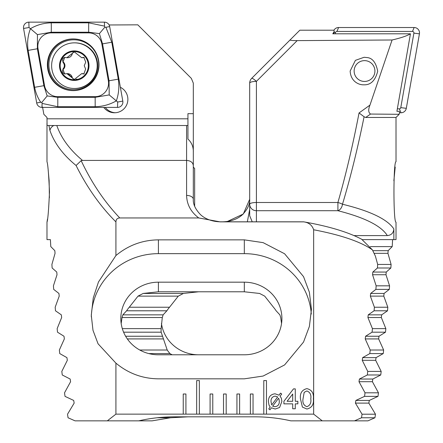 <?xml version="1.0" encoding="UTF-8"?>
<svg xmlns="http://www.w3.org/2000/svg" width="443" height="443" viewBox="0 0 443 443"><rect width="100%" height="100%" fill="white"/><g stroke="black" fill="none" stroke-linecap="round" stroke-linejoin="round"><path stroke-width="0.66" d="M185.927 414.139L185.927 394.004L183.241 394.004L183.241 414.139L199.35 414.139L199.35 380.576L196.664 380.576L196.664 414.139M199.35 414.139L212.773 414.139L212.773 394.004L210.087 394.004L210.087 414.139M212.773 414.139L226.196 414.139L226.196 394.004L223.516 394.004L223.516 414.139M226.196 414.139L239.624 414.139L239.624 394.004L236.939 394.004L236.939 414.139M239.624 414.139L253.047 414.139L253.047 394.004L250.361 394.004L250.361 414.139M253.047 414.139L266.47 414.139L266.47 380.576L263.784 380.576L263.784 414.139M266.47 414.139L313.655 414.139L322.255 420.85L354.522 420.85L361.527 417.766L362.047 414.205L355.419 403.108L355.884 400.433L364.561 396.369L365.038 392.808L358.991 381.711L359.411 379.036L367.325 374.977L367.756 371.411L362.252 360.314L362.634 357.639L369.822 353.58L370.215 350.02L365.22 338.917L365.575 336.248L372.076 332.184L372.425 328.623L367.923 317.526L368.238 314.851L374.086 310.792L374.401 307.226L370.365 296.129L370.653 293.454L375.874 289.395L376.146 285.829L372.557 274.732L372.818 272.063L377.436 267.998L377.674 264.438L375.409 256.181L372.369 249.813C360.491 241.64 340.916 234.962 313.655 229.767L313.655 414.139M46.986 123.148L46.986 161.761C47.844 163.816 48.68 173.883 49.483 191.969C48.68 210.037 47.85 220.105 46.986 222.17L46.986 239.624L50.397 239.624L50.79 246.601L54.827 250.666L55.054 253.341L51.903 264.438L52.141 267.998L56.759 272.063L57.014 274.732L53.426 285.829L53.703 289.395L58.925 293.454L59.212 296.129L55.176 307.226L55.486 310.792L61.333 314.851L61.655 317.526L57.153 328.623L57.501 332.184L64.002 336.248L64.351 338.917L59.362 350.02L59.755 353.58L66.937 357.639L67.325 360.314L61.821 371.411L62.253 374.977L70.16 379.036L70.587 381.711L64.534 392.808L65.016 396.369L73.693 400.433L74.158 403.108L67.524 414.205L68.05 417.766L75.055 420.85L107.317 420.85L115.922 414.139L115.922 363.144C128.343 373.427 142.502 378.654 158.406 378.831L244.32 378.831L263.114 376.052L284.594 364.938L303.544 342.046L309.375 326.447L311.44 309.347L309.375 292.242L303.544 276.642L284.594 253.756L263.114 242.637L244.32 239.857L158.406 239.857C142.502 240.034 128.343 245.261 115.922 255.545L115.922 221.91C116 219.396 117.284 218.078 119.776 217.956L198.752 217.956L220.16 221.865L303.754 221.865C308.826 222.552 312.127 225.188 313.655 229.767M115.922 414.139L183.241 414.139M295.282 403.861L295.282 408.767L292.701 408.767L292.701 403.861L283.924 403.861L283.924 401.28L293.476 388.888L295.282 388.888L295.282 401.28L297.862 401.28L297.862 403.861L295.282 403.861M268.436 401.685C268.32 397.011 270.512 394.381 275.014 393.794L279.001 395.167L280.513 393.129L281.715 394.021L280.109 396.175L281.394 398.301L281.859 401.474L279.605 407.488L275.208 409.027L271.465 407.793L269.97 409.803L268.763 408.917L270.202 406.984L269.006 405.101L268.436 401.685M306.899 409.027L302.403 407.084L300.443 398.838C299.817 393.234 301.971 389.834 306.899 388.633C311.822 389.84 313.971 393.24 313.351 398.838C313.976 404.437 311.828 407.831 306.899 409.027M46.986 222.17L47.462 219.152M49.395 197.783L49.134 180.678M49.129 180.528L48.176 170.101M115.922 221.91C100.284 206.233 87 187.422 76.08 165.488C63.072 154.845 54.367 143.211 49.959 130.591L48.918 125.519L47.069 125.519L46.991 117.461L43.84 114.311L42.561 107.062M115.922 363.144L98.047 343.768L92.986 330.295L91.286 315.233L93.257 297.934L98.462 281.997L115.922 255.545M194.654 206.288L194.654 168.473L193.309 167.133L193.309 83.123L191.343 78.378L137.801 24.836L109.128 24.974M198.752 217.956C190.878 212.009 186.824 204.5 186.597 195.424L186.597 160.421C190.645 160.743 192.882 162.431 193.309 165.488L193.309 152.27C193.513 146.954 191.725 142.552 187.937 139.063L187.937 125.519L56.804 125.519C61.228 138.172 69.795 149.806 82.514 160.421L81.163 160.665C91.707 182.959 104.576 202.052 119.776 217.956M186.597 125.519L186.597 160.421L82.514 160.421M67.89 73.66L71.91 77.37M76.285 79.12L77.669 79.347M56.804 125.519L48.918 125.519L56.804 125.519M49.959 130.591A6.711 5.737 -18.3 0 1 53.825 125.519M76.08 165.488L81.163 160.665M193.309 113.679L187.937 113.657L187.937 125.519M107.317 420.85L138.72 420.85C150.504 418.17 162.431 416.83 174.514 416.824L255.063 416.824C267.14 416.83 279.073 418.17 290.857 420.85L322.255 420.85M193.309 165.488L193.309 199.272A6.711 3.849 0 0 0 186.597 195.424M303.754 221.865L303.627 221.827C328.39 226.151 347.716 231.944 361.604 239.198L372.369 249.813M158.406 354.793L244.32 354.793A37.589 36.309 0 0 0 281.909 318.484A37.589 36.309 0 0 0 244.32 282.18L158.406 282.18A37.589 36.309 0 0 0 120.817 318.484A37.589 36.309 0 0 0 158.406 354.793M281.549 323.506L280.707 317.526L279.876 314.851L276.116 310.792A37.589 36.309 0 0 0 273.469 307.226L264.704 296.129L259.587 293.454L244.32 291.782L158.406 291.782L143.144 293.454L138.022 296.129L129.262 307.226A37.589 36.309 0 0 0 126.609 310.792L122.855 314.851L122.019 317.526L121.177 323.506M311.285 314.07A67.12 64.833 0 0 0 244.32 253.651L158.406 253.651A67.12 64.833 0 0 0 91.302 316.911M303.627 221.827L220.16 221.816C209.323 221.511 202.944 217.042 200.314 214.434C195.33 209.124 192.993 204.073 193.309 199.272M103.745 107.394A13.423 13.406 -90 0 0 127.877 99.337A13.423 13.406 -90 0 0 120.374 87.288M109.249 25.223L109.183 24.836M105.29 107.394A13.423 13.406 -90 0 0 115.241 112.743M271.709 404.963L277.661 396.961L275.142 396.12C272.246 396.657 270.872 398.478 271.016 401.585L271.709 404.963M279.101 399.608L278.581 398.235L272.666 406.181L275.014 406.702C277.966 406.259 279.389 404.476 279.278 401.352L279.101 399.608M287.108 401.28L292.701 401.28L292.701 394.026L287.108 401.28M304.191 392.337L303.029 398.827C302.386 402.776 303.682 405.4 306.899 406.702C310.117 405.4 311.407 402.776 310.77 398.827C311.407 394.863 310.106 392.238 306.872 390.953L304.191 392.337M88.334 65.669A14.093 14.076 -90 0 0 67.22 53.465A14.093 14.076 -90 0 0 67.22 77.879A14.093 14.076 -90 0 0 88.334 65.669A14.093 14.076 -90 0 0 67.22 53.465A14.093 14.076 -90 0 0 67.22 77.879A14.093 14.076 -90 0 0 88.334 65.669M84.236 65.669L85.737 62.153L83.838 57.374L81.678 57.695L74.263 51.842L66.904 57.69L64.706 57.374L62.923 62.247C64.85 64.589 64.811 66.904 62.817 69.191L64.706 73.964L66.899 73.643L74.263 79.496L81.673 73.649L83.838 73.964L85.632 69.091L84.236 65.669L85.737 62.153L83.838 57.374L81.678 57.695L74.263 51.842L66.904 57.69L64.706 57.374L62.923 62.247C64.85 64.589 64.811 66.904 62.817 69.191L64.706 73.964L66.899 73.643L74.263 79.496L81.673 73.649L83.838 73.964L85.632 69.091L84.236 65.669M97.681 65.669A22.82 22.792 -90 0 0 74.889 42.849L74.418 42.849A22.82 22.792 -90 0 0 51.626 65.669A22.82 22.792 -90 0 0 74.418 88.489A22.82 22.792 -90 0 0 97.205 65.669A22.82 22.792 -90 0 0 74.418 42.849A22.82 22.792 -90 0 0 51.626 65.669A22.82 22.792 -90 0 0 74.418 88.489A22.82 22.792 -90 0 0 97.205 65.669A22.82 22.792 -90 0 0 74.418 42.849L74.889 42.849A22.82 22.792 -90 0 1 97.681 65.669A22.82 22.792 -90 0 1 74.889 88.489A22.82 22.792 -90 0 0 97.681 65.669M89.004 65.669A14.769 14.746 -90 0 0 66.887 52.883A14.769 14.746 -90 0 0 66.887 78.461A14.769 14.746 -90 0 0 89.004 65.669A14.769 14.746 -90 0 0 66.887 52.883A14.769 14.746 -90 0 0 66.887 78.461A14.769 14.746 -90 0 0 89.004 65.669M63.432 69.191A4.84 4.834 -90 0 0 63.537 62.247L62.923 62.247L63.537 62.247A2.763 2.763 90 0 1 65.016 57.391A2.763 2.763 90 0 0 63.537 62.247A4.84 4.834 -90 0 1 63.432 69.191L62.817 69.191L63.432 69.191A2.763 2.763 90 0 0 65.016 73.948A2.763 2.763 90 0 1 63.432 69.191M67.508 57.695A4.84 4.834 -90 0 0 72.176 54.112L71.561 54.112L72.176 54.112A2.763 2.763 90 0 1 74.574 51.864A2.763 2.763 90 0 0 72.176 54.112A4.84 4.834 -90 0 1 67.508 57.695L66.904 57.695L67.508 57.695M82.282 57.701A4.84 4.834 -90 0 0 83.528 57.535L82.919 57.535L83.528 57.535A2.763 2.763 90 0 1 84.148 57.391A2.763 2.763 90 0 0 83.528 57.535A4.84 4.834 -90 0 1 82.282 57.701L81.678 57.701L82.282 57.701M84.148 73.948A2.763 2.763 90 0 1 83.666 73.848A4.84 4.834 -90 0 0 82.276 73.649L81.673 73.649L82.276 73.649A4.84 4.834 -90 0 1 83.666 73.848L83.051 73.848L83.666 73.848A2.763 2.763 90 0 0 84.148 73.948M74.574 79.48A2.763 2.763 90 0 1 72.203 77.37A4.84 4.834 -90 0 0 67.502 73.643L66.899 73.643L67.502 73.643A4.84 4.834 -90 0 1 72.203 77.37L71.589 77.37L72.203 77.37A2.763 2.763 90 0 0 74.574 79.48M370.547 114.045L365.724 117.461L364.085 116.764C357.678 148.427 350.474 177.588 342.483 204.234C370.243 211.001 387.365 219.235 393.855 228.937L393.855 239.624L396.014 239.624L396.014 222.17C393.268 223.305 393.279 160.571 396.014 161.761L396.009 117.461L399.16 114.311L399.492 112.433L399.359 111.315L396.911 111.315L410.451 33.801C406.824 35.949 400.699 38.015 392.077 39.986L369.96 105.113C368.144 109.637 368.338 112.616 370.547 114.045L399.16 114.311M395.217 167.061L393.86 180.777M365.724 117.461L396.009 117.461M392.603 239.624L392.21 246.601L388.173 250.666L387.946 253.341L391.097 264.438L390.859 267.998L386.241 272.063L385.986 274.732L389.574 285.829L389.297 289.395L384.075 293.454L383.788 296.129L387.824 307.226L387.514 310.792L381.667 314.851L381.345 317.526L385.847 328.623L385.499 332.184L378.998 336.248L378.649 338.917L383.638 350.02L383.245 353.58L376.063 357.639L375.675 360.314L381.179 371.411L380.747 374.977L372.84 379.036L372.413 381.711L378.466 392.808L377.984 396.369L369.307 400.433L368.842 403.108L375.476 414.205L374.95 417.766L367.945 420.85L354.522 420.85M252.228 221.816L249.691 215.791L249.691 145.969M249.691 135.226L249.691 113.552M392.077 39.986L297.17 40.618L256.403 81.385L256.403 202.495A6.711 1.739 180 0 0 249.691 204.234L249.691 83.123A6.711 6.711 0 0 1 251.657 78.378L299.828 30.207L333.817 30.207L334.277 31.326L332.787 33.801L410.451 33.801M366.754 57.535C372.325 57.845 375.974 62.424 377.696 71.273C375.276 80.665 370.619 85.172 363.731 84.801C359.339 85.056 350.734 81.861 350.147 71.041L355.402 60.348L364.118 57.28L366.754 57.535M393.855 228.937C393.517 232.963 391.341 235.183 387.332 235.593C381.207 225.825 364.733 217.535 337.909 210.713A6.711 4.496 104 0 0 342.483 204.234A6.711 1.672 -163.9 0 0 337.909 202.495C345.756 175.262 352.8 145.409 359.051 112.943L369.96 105.113M297.17 40.618C292.38 40.612 290.021 40.391 290.093 39.942M256.403 81.385A6.711 1.251 -135 0 0 251.657 78.378A6.711 6.711 0 0 0 249.691 83.123A6.711 1.739 180 0 1 256.403 81.385M374.95 417.766L361.527 417.766M393.855 239.624L362.38 239.624M354.023 235.593L387.332 235.593M222.84 221.821L222.84 221.816C233.677 221.511 240.056 217.042 242.686 214.434C247.67 209.124 250.007 204.073 249.691 199.272L243.296 214.024L226.639 221.816M249.691 209.384L247.338 221.816M249.691 204.234A6.711 6.484 -0 0 0 256.403 210.713L256.403 221.816M392.21 246.601L370.32 246.601M244.32 354.793L198.68 354.793A37.589 36.309 0 0 1 161.451 323.506M172.117 354.793L169.962 353.58A37.589 36.309 0 0 1 167.216 350.02L161.152 332.184A37.589 36.309 0 0 1 161.091 330.151A37.589 36.309 0 0 1 161.125 328.623L162.293 317.526L163.124 314.851L166.884 310.792A37.589 36.309 0 0 1 169.531 307.226L178.296 296.129L183.413 293.454L198.68 291.782M364.085 116.764L359.051 112.943M389.297 289.395L375.874 289.395M387.824 307.226L374.401 307.226M169.531 307.226L129.262 307.226M387.514 310.792L374.086 310.792M166.884 310.792L126.609 310.792M385.847 328.623L372.425 328.623M161.125 328.623L122.312 328.623M385.499 332.184L372.076 332.184M161.152 332.184L123.597 332.184M383.638 350.02L370.215 350.02M167.216 350.02L139.772 350.02M383.245 353.58L369.822 353.58M169.962 353.58L148.776 353.58M381.179 371.411L367.756 371.411M391.097 264.438L377.674 264.438M390.859 267.998L377.436 267.998M389.574 285.829L376.146 285.829M380.747 374.977L367.325 374.977M378.466 392.808L365.038 392.808M377.984 396.369L364.561 396.369M375.476 414.205L362.047 414.205M187.937 416.824L170.533 417.766L157.11 417.766M170.533 417.766L152.143 420.85L138.72 420.85M333.839 33.801L334.277 31.326M333.872 30.345A5.371 5.36 90 0 1 338.596 27.521L414.144 27.521A5.371 5.36 90 0 1 419.427 33.823L406.309 108.325A5.371 5.36 90 0 1 401.026 112.766L399.431 112.766M335.296 33.801L335.501 32.638A1.445 1.445 90 0 1 336.924 31.442L412.472 31.442A1.445 1.445 90 0 1 413.895 33.142L400.777 107.643A1.445 1.445 90 0 1 399.353 108.84L397.343 108.84M73.189 90.616A25.844 25.805 -90 0 0 98.994 64.772A25.844 25.805 -90 0 0 73.189 38.929A25.844 25.805 -90 0 0 47.384 64.772A25.844 25.805 -90 0 0 73.189 90.616M44.522 85.56A13.423 13.406 -90 0 0 57.723 96.657L95.156 96.657A13.423 13.406 -90 0 0 108.358 80.897L101.857 43.984A13.423 13.406 -90 0 0 88.655 32.887L51.222 32.887A13.423 13.406 -90 0 0 38.02 48.647L44.522 85.56L43.879 85.676L47.174 95.937L57.745 97.327L57.723 96.657M36.691 102.959A5.371 5.36 -90 0 0 41.974 107.394L117.522 107.394A5.371 5.36 -90 0 0 122.805 101.093L109.687 26.586A5.371 5.36 -90 0 0 104.404 22.15L28.856 22.15A5.371 5.36 -90 0 0 23.573 28.452L36.691 102.959L40.728 102.267C37.683 97.72 35.65 92.731 34.637 87.31L28.136 50.391C27.001 42.844 27.771 35.606 30.445 28.69L29.016 27.521L28.856 22.15M109.211 94.918L116.332 100.854C109.858 104.581 102.809 106.536 95.179 106.724L57.745 106.724A9.397 0.493 -90 0 0 57.745 97.327L95.179 97.327L109.211 94.918L109.039 80.781L102.538 43.868L99.398 33.607L88.678 32.217L51.244 32.217L37.456 34.626L30.445 28.69C36.691 24.963 43.624 23.008 51.244 22.82L88.678 22.82L104.526 26.131L104.825 27.2L105.894 27.278L111.78 42.235L118.281 79.153C119.427 86.701 118.779 93.938 116.332 100.854L117.688 102.023L122.805 101.093M57.745 106.724L42.096 103.413L41.852 102.344L40.728 102.267M37.456 34.626L37.378 48.763L38.02 48.647M47.174 95.937L41.852 102.344M104.825 27.2L99.398 33.607M354.151 70.465A10.405 10.388 90 0 1 370.21 62.33A10.405 10.388 90 0 1 369.218 80.321A10.405 10.388 90 0 1 354.151 70.465M158.406 291.782L158.406 282.18M244.32 291.782L244.32 282.18M244.32 239.857L244.32 253.651M158.406 239.857L158.406 253.651M187.937 118.807L46.991 118.807M256.403 202.495L337.909 202.495L337.909 210.713L256.403 210.713L256.403 202.495M388.173 250.666L372.812 250.666M387.946 253.341L374.125 253.341M183.413 293.454L143.144 293.454M384.075 293.454L370.653 293.454M383.788 296.129L370.365 296.129M178.296 296.129L138.022 296.129M381.667 314.851L368.238 314.851M163.124 314.851L122.855 314.851M381.345 317.526L367.923 317.526M162.293 317.526L122.019 317.526M378.998 336.248L365.575 336.248M162.431 336.248L125.624 336.248M378.649 338.917L365.22 338.917M163.306 338.917L127.335 338.917M376.063 357.639L362.634 357.639M375.675 360.314L362.252 360.314M386.241 272.063L372.818 272.063M385.986 274.732L372.557 274.732M372.84 379.036L359.411 379.036M372.413 381.711L358.991 381.711M369.307 400.433L355.884 400.433M368.842 403.108L355.419 403.108M400.777 107.643L406.309 108.325M399.353 108.84L401.026 112.766M413.895 33.142L419.427 33.823M412.472 31.442L414.144 27.521M336.924 31.442L338.596 27.521M335.501 32.638L334.122 32.206M73.455 38.934A25.844 25.805 -90 0 0 47.91 64.772A25.844 25.805 -90 0 0 73.455 90.61M73.82 89.735A24.963 24.924 -90 0 0 95.406 52.291A24.963 24.924 -90 0 0 52.235 52.291A24.963 24.924 -90 0 0 73.82 89.735M104.526 26.131L104.404 22.15M105.894 27.278L109.687 26.586M29.016 27.521L23.573 28.452M42.096 103.413L41.974 107.394M117.688 102.023L117.522 107.394M28.136 50.391L37.378 48.763L43.879 85.676L34.637 87.31M51.244 22.82A9.397 0.493 -90 0 1 51.244 32.217L51.222 32.887M88.678 22.82L88.655 32.887M111.78 42.235L101.857 43.984M118.281 79.153L108.358 80.897M95.179 106.724L95.156 96.657M74.889 88.489L74.418 88.489L74.889 88.489"/></g></svg>

